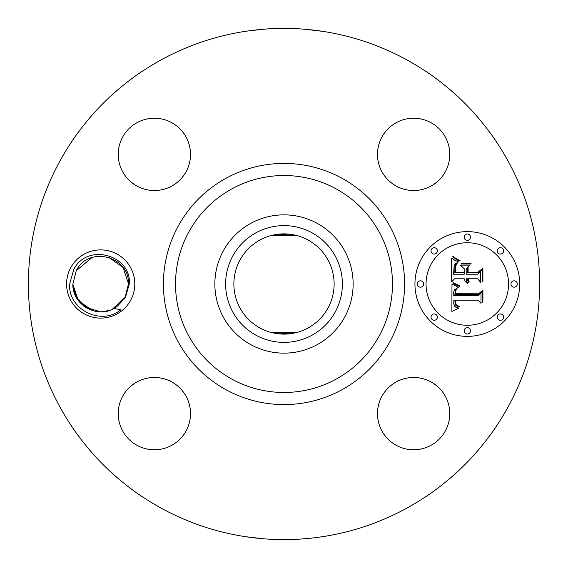 <?xml version="1.0" encoding="UTF-8"?>
<svg xmlns="http://www.w3.org/2000/svg" width="568" height="568" viewBox="0 0 568 568"><rect width="100%" height="100%" fill="white"/><g stroke="black" fill="none" stroke-linecap="round" stroke-linejoin="round"><path stroke-width="0.85" d="M161.461 508.31A255.6 255.6 0 0 1 59.69 161.461A255.6 255.6 0 0 1 406.539 59.69A255.6 255.6 0 0 1 508.31 406.539A255.6 255.6 0 0 1 161.461 508.31M249.593 30.729L245.312 31.346M249.671 30.715L266.2 29.018M266.79 28.982L257.048 29.827M304.469 29.224L322.397 31.304M324.704 31.659L320.508 31.02M318.407 537.271L321.609 536.817M301.21 539.018L310.952 538.173M263.531 538.776L245.603 536.696M243.296 536.341L247.492 536.98M70.744 267.649A34.108 34.108 0 0 1 117.036 254.066A34.108 34.108 0 0 1 130.619 300.351A34.108 34.108 0 0 1 84.327 313.934A34.108 34.108 0 0 1 70.744 267.649M381.909 396.301A36.139 36.139 0 0 1 430.956 381.909A36.139 36.139 0 0 1 445.34 430.956A36.139 36.139 0 0 1 396.301 445.34A36.139 36.139 0 0 1 381.909 396.301M137.044 445.34A36.139 36.139 0 0 1 122.66 396.301A36.139 36.139 0 0 1 171.699 381.909A36.139 36.139 0 0 1 186.091 430.956A36.139 36.139 0 0 1 137.044 445.34M122.66 137.044A36.139 36.139 0 0 1 171.699 122.66A36.139 36.139 0 0 1 186.091 171.699A36.139 36.139 0 0 1 137.044 186.091A36.139 36.139 0 0 1 122.66 137.044M430.956 122.66A36.139 36.139 0 0 1 445.34 171.699A36.139 36.139 0 0 1 396.301 186.091A36.139 36.139 0 0 1 381.909 137.044A36.139 36.139 0 0 1 430.956 122.66M467.322 231.623A52.377 52.377 0 0 1 519.699 284A52.377 52.377 0 0 1 467.322 336.377A52.377 52.377 0 0 1 414.945 284A52.377 52.377 0 0 1 467.322 231.623M308.034 240.008A50.126 50.126 0 0 1 327.992 308.034A50.126 50.126 0 0 1 259.966 327.992A50.126 50.126 0 0 1 240.008 259.966A50.126 50.126 0 0 1 308.034 240.008M272.512 332.791L296.631 332.507M290.468 333.707L271.362 332.507M277.532 234.293L296.638 235.493M295.488 235.209L271.362 235.493M125.4 297.504L117.136 306.436A27.825 27.825 0 0 1 113.976 308.445L120.842 309.787C100.387 326.479 67.62 308.644 69.686 283.922L73.819 269.324C87.678 242.138 132.138 255.543 129.227 284.192L125.4 297.504M85.342 307.217L100.607 311.825M101.047 311.825L109.269 310.469M256.012 232.774A58.376 58.376 0 0 1 335.226 256.012A58.376 58.376 0 0 1 311.988 335.226A58.376 58.376 0 0 1 232.774 311.988A58.376 58.376 0 0 1 256.012 232.774M112.201 309.326L125.102 297.341L128.503 283.773L123.043 267.443L108.992 257.446L123.036 267.436L128.503 283.773L125.102 297.341L128.503 283.773C129.44 256.04 88.551 245.518 76.261 270.659L72.853 284.227C72.221 304.739 97.142 318.875 113.976 308.445M250.85 344.677A69.14 69.14 0 0 1 250.85 223.323A69.14 69.14 0 0 1 353.14 284A69.14 69.14 0 0 1 250.85 344.677M467.322 325.265A41.265 41.265 0 0 0 508.587 284A41.265 41.265 0 0 0 467.322 242.735A41.265 41.265 0 0 0 426.05 284A41.265 41.265 0 0 0 467.322 325.265M420.498 287.174A3.174 3.174 0 0 0 423.671 284A3.174 3.174 0 0 0 420.498 280.826A3.174 3.174 0 0 0 417.324 284A3.174 3.174 0 0 0 420.498 287.174M467.322 240.349A3.174 3.174 0 0 0 470.496 237.175A3.174 3.174 0 0 0 467.322 234.002A3.174 3.174 0 0 0 464.148 237.175A3.174 3.174 0 0 0 467.322 240.349M434.215 254.066A3.174 3.174 0 0 0 437.388 250.893A3.174 3.174 0 0 0 434.215 247.719A3.174 3.174 0 0 0 431.034 250.893A3.174 3.174 0 0 0 434.215 254.066M514.139 287.174A3.174 3.174 0 0 0 517.313 284A3.174 3.174 0 0 0 514.139 280.826A3.174 3.174 0 0 0 510.966 284A3.174 3.174 0 0 0 514.139 287.174M500.429 254.066A3.174 3.174 0 0 0 503.603 250.893A3.174 3.174 0 0 0 500.429 247.719A3.174 3.174 0 0 0 497.256 250.893A3.174 3.174 0 0 0 500.429 254.066M467.322 327.651A3.174 3.174 0 0 0 464.148 330.825A3.174 3.174 0 0 0 467.322 333.998A3.174 3.174 0 0 0 470.496 330.825A3.174 3.174 0 0 0 467.322 327.651M434.215 313.934A3.174 3.174 0 0 0 431.034 317.107A3.174 3.174 0 0 0 434.215 320.281A3.174 3.174 0 0 0 437.388 317.107A3.174 3.174 0 0 0 434.215 313.934M500.429 313.934A3.174 3.174 0 0 0 497.256 317.107A3.174 3.174 0 0 0 500.429 320.281A3.174 3.174 0 0 0 503.603 317.107A3.174 3.174 0 0 0 500.429 313.934M83.801 306.116L75.8 296.453L72.853 284.227L76.261 270.659L72.853 284.227L76.737 298.179L87.11 308.296M451.979 284.156L458.589 287.301L454.435 289.794L453.711 291.881L453.711 295.339L478.526 295.608L481.018 292.911L481.018 303.369L478.341 300.167L455.564 300.167L455.998 304.427L457.155 305.669L459.732 306.322L459.732 306.919L459.214 306.862L457.105 306.301L455.799 305.293L455.039 303.227L454.968 300.415L453.846 300.167L453.761 303.504L454.478 306.06L456.139 307.501L458.972 308.083L451.88 311.406L451.979 284.156M453.52 282.857L459.775 285.86L459.569 286.457L454.144 284.071L452.774 283.113L453.094 282.544L453.52 282.857M456.445 289.013L455.699 290.986L455.571 293.755L478.59 293.784L482.892 290.141L482.892 301.835L482.275 302.368L482.275 291.398L478.774 294.465L454.925 294.465L455.188 290.284L456.445 289.013M451.652 258.12L454.833 260.272L458.518 261.876L455.571 263.673L454.159 265.533L453.548 274.209L464.262 274.209L464.262 272.817L454.812 272.817L454.933 266.64L455.905 264.305L457.141 263.289L455.557 266.314L455.43 272.242L464.262 272.242L464.262 268.785L460.392 265.121L469.985 265.121L466.186 268.969L466.186 274.209L477.724 274.209L480.698 271.284L480.698 282.516L477.724 278.789L467.876 278.789L469.204 281.877L468.728 282.31L467.627 280.769L467.258 278.789L466.186 278.789L466.3 280.699L467.876 283.162L467.514 283.318L465.213 281.671L464.262 278.789L454.606 278.789L451.652 281.877L451.652 258.12M453.804 257.013L457.403 259.434L460.052 260.499L459.732 260.982L456.871 259.895L452.66 256.793L453.044 256.381L453.804 257.013M471.085 263.453L470.737 264.049L460.854 264.049L461.195 263.453L471.085 263.453M468.11 272.242L477.901 272.242L482.892 268.217L482.892 281.465L482.275 282.04L482.275 269.495L478.178 272.817L467.492 272.817L467.492 268.217L468.11 267.549L468.11 272.242M77.177 298.896L72.853 284.227L76.261 270.659L72.853 284.227L76.261 270.659L72.853 284.227L76.261 270.659L92.016 257.56L91.1 257.879M108.949 257.432L123.029 267.429L128.503 283.773L125.102 297.341L128.503 283.773L125.102 297.341L128.503 283.773L125.102 297.341L128.503 283.773L125.102 297.341L128.503 283.773L125.102 297.341L112.343 309.262M84.76 306.819L76.069 296.979L72.853 284.227L76.261 270.659L72.853 284.227L78.313 300.55L92.357 310.554M112.407 309.233L125.102 297.341L128.503 283.773C129.447 256.04 88.551 245.518 76.261 270.659L72.853 284.227L76.261 270.659L72.853 284.227L76.772 298.243M100.784 256.175L100.351 256.175M128.503 283.773L125.102 297.341L128.503 283.773M72.853 284.227L76.261 270.659L72.853 284.227M226.192 389.825A120.586 120.586 0 0 1 178.174 226.192A120.586 120.586 0 0 1 341.808 178.174A120.586 120.586 0 0 1 389.825 341.808A120.586 120.586 0 0 1 226.192 389.825M336.007 188.803A108.474 108.474 0 0 1 379.197 336.007A108.474 108.474 0 0 1 231.992 379.197A108.474 108.474 0 0 1 188.803 231.992A108.474 108.474 0 0 1 336.007 188.803"/></g></svg>
